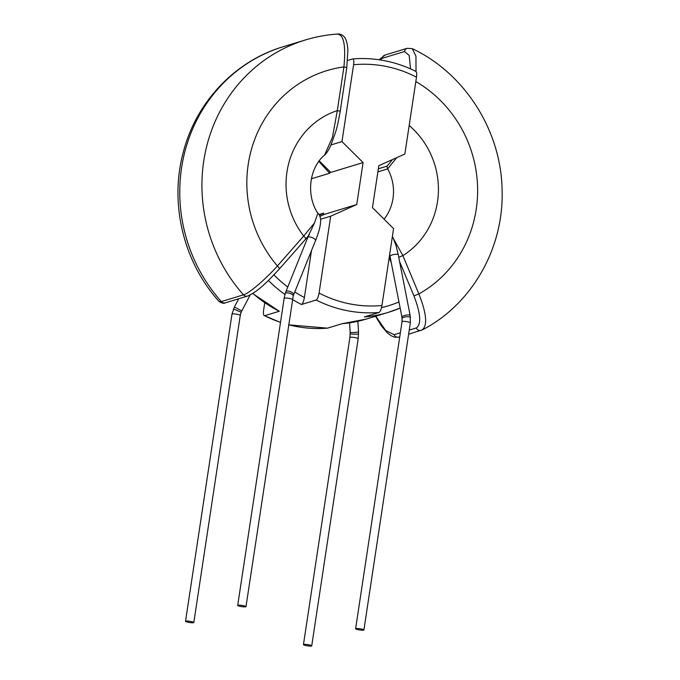 <?xml version="1.0" encoding="UTF-8"?>
<svg xmlns="http://www.w3.org/2000/svg" width="680" height="680" viewBox="0 0 680 680"><rect width="100%" height="100%" fill="white"/><g stroke="black" fill="none" stroke-linecap="round" stroke-linejoin="round"><path stroke-width="1.02" d="M303.662 644.444A4.19 0.612 -171.4 0 0 303.45 644.597A4.19 0.612 -171.4 0 0 306.884 645.728A4.19 0.612 -171.4 0 0 311.517 646A4.19 0.612 -171.4 0 0 311.729 645.847A4.19 0.612 -171.4 0 0 308.295 644.716A4.19 0.612 -171.4 0 0 303.662 644.444M358.453 629.74A4.19 0.612 8.6 0 1 355.615 628.719A4.19 0.612 8.6 0 1 361.063 628.949A4.19 0.612 8.6 0 1 363.902 629.969A4.19 0.612 8.6 0 1 358.453 629.74M309.425 234.515C307.267 237.796 310.207 231.838 311.227 229.959L314.525 222.904L317.806 213.307C305.481 194.344 309.808 167.153 324.522 155.176L332.435 137.326L337.322 110.585A80.189 75.82 73.1 0 0 303.731 236.019L277.414 265.957C265.353 279.48 249.152 293.361 243.482 294.848A4.19 3.961 73.1 0 0 247.571 296.063L247.571 296.063C258.417 291.32 267.835 281.341 279.25 269.118A4.19 1.173 -138.7 0 0 277.414 265.957A121.431 114.818 -106.9 0 1 253.181 143.718A121.431 114.818 -106.9 0 1 343.927 66.912L337.322 110.585A4.19 0.612 -171.4 0 1 340.161 111.614C338.308 121.983 336.745 128.919 335.461 132.43L331.253 144.203C329.001 149.575 326.757 153.23 324.522 155.176M185.742 621.137A4.19 0.612 8.6 0 1 190.374 621.401A4.19 0.612 8.6 0 1 193.808 622.54A4.19 0.612 8.6 0 1 193.605 622.685A4.19 0.612 8.6 0 1 188.964 622.421A4.19 0.612 8.6 0 1 185.53 621.282A4.19 0.612 8.6 0 1 185.742 621.137M243.143 605.634A4.19 0.612 -171.4 0 0 237.702 605.404A4.19 0.612 -171.4 0 0 240.533 606.424A4.19 0.612 -171.4 0 0 245.981 606.654A4.19 0.612 -171.4 0 0 243.143 605.634M415.488 71.391C416.627 71.459 416.959 73.38 416.483 77.18L404.863 154.02L378.811 165.682L372.462 207.638L393.575 228.625L381.956 305.499C381.276 309.349 380.298 311.67 379.032 312.469A127.712 120.759 -106.9 0 1 316.14 300.033C317.407 299.243 318.385 296.913 319.065 293.063L330.692 216.197L356.745 204.527L363.086 162.579L341.972 141.584L353.591 64.745C354.076 60.953 353.745 59.024 352.605 58.965L347.642 60.469M415.905 71.425C406.019 66.453 395.717 62.909 384.999 60.784C374.28 58.675 363.528 58.055 352.733 58.93L352.605 58.965M319.234 160.897L330.811 172.406L363.086 162.579M318.852 161.415L329.673 173.23L329.927 171.53M311.38 178.797L329.673 173.23M341.972 141.584L330.922 144.951M356.745 204.527L324.462 214.353L320.008 216.35M330.692 216.197L320.62 219.224C319.898 215.654 318.937 213.656 317.747 213.239M293.641 294.797L293.207 296.021A4.19 1.623 -163.1 0 0 290.683 293.615A4.19 1.623 -163.1 0 0 285.2 293.59L285.88 291.661A4.19 1.7 -158 0 1 286.17 291.312A4.19 1.7 -158 0 1 291.244 292.043A4.19 1.7 -158 0 1 293.641 294.797L315.469 240.737C318.877 232.39 320.611 225.59 320.679 220.328L320.611 219.266M311.491 250.588L304.394 297.525C303.714 301.376 302.745 303.705 301.469 304.504A127.712 120.759 -106.9 0 1 292.434 299.481A4.19 0.612 -171.4 0 0 289.595 298.477A4.19 0.612 -171.4 0 0 284.155 298.248L237.702 605.404M316.14 300.033L301.469 304.504M305.422 39.959A157.029 148.469 73.1 0 0 203.745 161.041A157.029 148.469 73.1 0 0 243.482 294.848L221.315 301.597A157.029 148.469 -106.9 0 1 181.577 167.79A157.029 148.469 -106.9 0 1 283.245 46.708L305.422 39.959C316.081 36.72 326.986 34.731 338.122 34.008L338.122 34.008C343.706 34.093 345.916 39.092 346.281 40.706C347.089 42.806 347.625 45.977 347.879 50.209L346.766 67.932A4.19 0.612 -171.4 0 0 343.927 66.912C345.984 45.339 343.774 34.425 337.314 34.161M225.403 302.812A4.19 3.961 73.1 0 1 221.315 301.597L219.053 301.444C221.918 303.28 224.034 303.731 225.403 302.812L247.571 296.063M314.525 222.904L303.731 236.019A4.19 1.173 -138.7 0 1 305.567 239.181L279.25 269.118A4.19 1.173 -138.7 0 1 279.072 269.229M305.388 239.292A4.19 1.173 -138.7 0 0 305.567 239.181L308.788 235.407M379.032 312.469L364.361 316.94A127.712 120.759 -106.9 0 0 388.339 312.358A127.712 120.759 -106.9 0 0 400.154 308.04L388.339 312.358L366.163 319.107L342.057 323.714M391.28 262.76L389.181 257.72M408.629 334.186L422.475 329.825C472.081 304.181 503.888 247.962 502.095 190.57C501.475 131.24 465.146 73.55 412.293 48.663L415.947 56.177L416.032 71.519M410.55 68.892L409.199 55.437L404.498 51.527L382.33 58.276L379.874 59.891M396.686 157.683L387.676 168.878L377.876 171.862M378.344 168.793L387.175 166.099L392.445 159.579M375.768 316.192L385.696 330.531L394.12 334.688L400.375 332.784M389.657 254.55L390.014 256.292A4.19 1.011 -11.1 0 1 390.184 255.918A4.19 1.011 -11.1 0 1 395.445 254.269A4.19 1.011 -11.1 0 1 398.233 254.677L396.066 245.701L393.346 238.484L402.883 255.621L418.88 293.93C426.76 313.999 427.737 326.06 421.812 330.098M398.743 257.303L402.883 255.621A80.189 75.82 -106.9 0 0 409.173 125.494M421.149 330.378A4.19 3.961 -106.9 0 1 416.296 327.938C421.515 324.368 420.733 313.684 413.933 295.894L418.88 293.93A121.431 114.818 73.1 0 0 477.615 188.76A121.431 114.818 73.1 0 0 415.82 81.549M393.346 238.484L392.385 236.529M264.707 302.872L263.636 309.935C263.16 313.726 263.483 315.656 264.63 315.716L279.301 311.253L252.62 293.539M280.491 322.456L264.63 315.716A127.712 120.759 73.1 0 0 280.508 322.346M288.618 324.76A127.712 120.759 73.1 0 0 327.513 328.151L288.6 324.844M327.513 328.151L342.184 323.688A127.712 120.759 73.1 0 0 366.163 319.107M319.03 214.54L323.637 213.137L319.49 215.254M323.374 214.846L323.637 213.137M355.615 628.719L402.067 321.555L401.914 317.016A4.19 1.011 -11.1 0 1 402.075 316.642A4.19 1.011 -11.1 0 1 407.346 314.993A4.19 1.011 -11.1 0 1 410.133 315.409L398.233 254.677M357.858 321.3L358.53 331.67A4.19 0.544 176.3 0 1 355.589 332.384A4.19 0.544 176.3 0 1 350.412 332.375A4.19 0.544 176.3 0 1 350.175 332.214L349.902 337.433L303.45 644.597M384.081 219.181A44.599 42.169 73.1 0 0 393.006 198.458A44.599 42.169 73.1 0 0 387.676 168.878A4.19 3.961 73.1 0 1 387.175 166.099M358.53 331.67L358.181 338.691A4.19 0.612 -171.4 0 0 355.351 337.662A4.19 0.612 -171.4 0 0 350.115 337.288A4.19 0.612 -171.4 0 0 349.902 337.433M358.589 333.82A4.19 0.451 -179.1 0 1 355.631 334.203A4.19 0.451 -179.1 0 1 350.208 333.684M402.067 321.555A4.19 0.612 8.6 0 1 407.515 321.784A4.19 0.612 8.6 0 1 410.354 322.813L410.133 315.409M402.135 318.427A4.19 1.139 -6.5 0 1 407.609 316.736A4.19 1.139 -6.5 0 1 410.448 317.483M315.469 240.737A4.19 1.7 -158 0 0 313.063 237.983A4.19 1.7 -158 0 0 307.998 237.244A4.19 1.7 -158 0 0 307.7 237.6L308.609 235.272M193.808 622.54L240.269 315.375A4.19 0.612 8.6 0 0 237.43 314.356A4.19 0.612 8.6 0 0 232.195 313.973A4.19 0.612 8.6 0 0 231.982 314.126L234.387 307.012L241.8 310.904L250.163 294.967M233.461 308.958L241.162 312.248L241.8 310.904M416.483 77.18A121.431 114.818 73.1 0 0 385.738 66.351A121.431 114.818 73.1 0 0 353.591 64.745M319.065 293.063A121.431 114.818 73.1 0 0 381.956 305.499M284.928 294.517A127.712 120.759 -106.9 0 1 268.422 280.457M273.938 274.907A121.431 114.818 73.1 0 0 287.75 287.028M294.797 291.95A121.431 114.818 73.1 0 0 304.394 297.525M381.531 307.624A121.431 114.818 73.1 0 0 398.964 301.962M379.049 59.764L385.041 55.046A4.19 3.961 73.1 0 0 382.33 58.276M404.498 51.527A4.19 3.961 -106.9 0 1 407.209 48.297L385.041 55.046M375.538 316.26L381.412 325.941L387.209 332.741L391.127 335.75L394.629 337.212L398.981 337.127A4.19 3.961 -106.9 0 1 394.12 334.688M409.25 330.08L416.296 327.938M413.933 295.894L399.559 261.469M252.841 293.403A127.712 120.759 73.1 0 0 279.301 311.253M401.914 317.016L390.014 256.292M349.571 322.847L350.175 332.214M285.2 293.59L284.155 298.248M285.88 291.661L307.7 237.6M293.207 296.021L245.981 606.654M240.269 315.375L241.162 312.248M231.982 314.126L185.53 621.282M346.766 67.932L340.161 111.614M283.245 46.708C235.705 60.766 197.225 100.997 183.923 149.889C168.938 201.629 182.801 261.307 219.053 301.452M238.723 298.758L234.387 307.012M363.902 629.969L410.354 322.813M358.181 338.691L311.729 645.847M412.301 48.671L407.209 48.297M398.981 337.127L399.755 336.889"/></g></svg>
